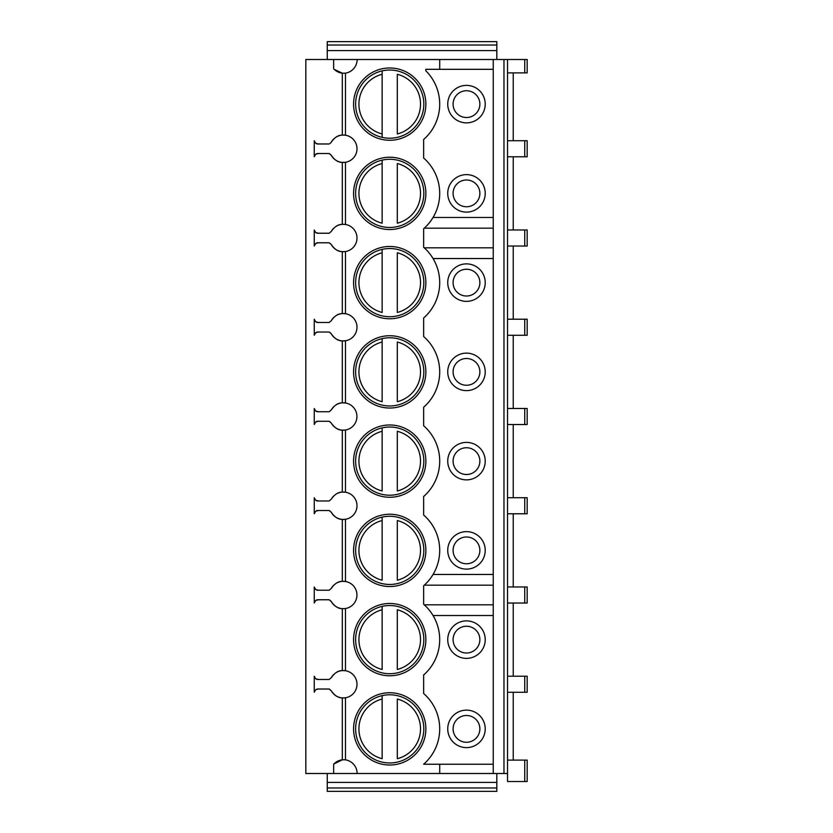 <?xml version="1.0" encoding="UTF-8"?>
<svg xmlns="http://www.w3.org/2000/svg" width="833" height="833" viewBox="0 0 833 833"><rect width="100%" height="100%" fill="white"/><g stroke="black" fill="none" stroke-linecap="round" stroke-linejoin="round"><path stroke-width="1.25" d="M503.965 773.503L503.965 59.497L507.536 59.497L507.536 773.503L507.536 760.112L527.174 760.112L527.174 781.531L507.536 781.531L507.536 773.503L305.826 773.503L305.826 59.497L357.138 59.497A13.828 13.828 0 0 1 345.466 73.158L342.321 73.179L334.252 69.358A13.776 13.776 0 0 0 342.644 73.21M327.254 787.966L496.822 787.966L496.822 791.35L327.254 791.35L327.254 773.503M327.254 782.426L496.822 782.426L496.822 773.503M496.822 787.966L496.822 782.426M513.243 140.715L513.243 72.888M513.243 229.97L513.243 156.781M513.243 319.216L513.243 246.037M513.243 408.472L513.243 335.283M513.243 497.718L513.243 424.528M513.243 586.963L513.243 513.784M513.243 676.219L513.243 603.03M513.243 760.112L513.243 692.285M439.709 773.503L439.709 764.236L423.643 764.236A46.95 46.95 0 0 0 423.643 693.514L423.643 674.98A46.95 46.95 0 0 0 423.643 604.269L423.643 585.734A46.95 46.95 0 0 0 423.643 515.013L423.643 496.489A46.95 46.95 0 0 0 423.643 425.767L423.643 407.233A46.95 46.95 0 0 0 423.643 336.511L423.643 317.987A46.95 46.95 0 0 0 423.643 247.266L423.643 228.731A46.95 46.95 0 0 0 423.643 158.02L423.643 139.486A46.95 46.95 0 0 0 425.798 70.774L425.798 69.316L439.709 69.316L439.709 59.497L357.138 59.497M357.138 773.503A13.828 13.828 0 0 0 345.466 759.842L345.466 697.783A13.703 13.703 0 0 0 343.623 670.555M333.794 674.397A13.703 13.703 0 0 0 331.326 677.635L329.17 679.478L331.326 677.635C334.543 672.918 338.219 670.575 342.321 670.586L345.466 670.721L345.466 608.527A13.703 13.703 0 0 0 343.623 581.309M333.794 585.151A13.703 13.703 0 0 0 331.326 588.379L329.17 590.222L331.326 588.379C334.543 583.673 338.219 581.319 342.321 581.34L345.466 581.465L345.466 519.282A13.703 13.703 0 0 0 343.623 492.053M333.794 495.895A13.703 13.703 0 0 0 331.326 499.134L329.17 500.977L331.326 499.134C334.543 494.417 338.219 492.074 342.321 492.084L345.466 492.22L345.466 430.026A13.703 13.703 0 0 0 343.623 402.808M333.794 406.65A13.703 13.703 0 0 0 331.326 409.878L329.17 411.731L331.326 409.878C334.543 405.171 338.219 402.828 342.321 402.839L345.466 402.974L345.466 340.78A13.703 13.703 0 0 0 343.623 313.552M333.794 317.394A13.703 13.703 0 0 0 331.326 320.632L329.17 322.475L331.326 320.632C334.543 315.926 338.219 313.572 342.321 313.583L345.466 313.718L345.466 251.535A13.703 13.703 0 0 0 343.623 224.306M333.794 228.148A13.703 13.703 0 0 0 331.326 231.376L329.17 233.23L331.326 231.376C334.543 226.67 338.219 224.327 342.321 224.337L345.466 224.473L345.466 162.279A13.703 13.703 0 0 0 343.623 135.05M425.871 104.125A36.142 36.142 0 0 0 389.729 67.983A36.142 36.142 0 0 0 353.577 104.125A36.142 36.142 0 0 0 389.729 140.267A36.142 36.142 0 0 0 425.871 104.125M425.871 193.371A36.142 36.142 0 0 0 389.729 157.229A36.142 36.142 0 0 0 353.577 193.371A36.142 36.142 0 0 0 389.729 229.523A36.142 36.142 0 0 0 425.871 193.371M425.871 282.626A36.142 36.142 0 0 0 389.729 246.474A36.142 36.142 0 0 0 353.577 282.626A36.142 36.142 0 0 0 389.729 318.768A36.142 36.142 0 0 0 425.871 282.626M425.871 371.872A36.142 36.142 0 0 0 389.729 335.73A36.142 36.142 0 0 0 353.577 371.872A36.142 36.142 0 0 0 389.729 408.024A36.142 36.142 0 0 0 425.871 371.872M425.871 461.128A36.142 36.142 0 0 0 389.729 424.976A36.142 36.142 0 0 0 353.577 461.128A36.142 36.142 0 0 0 389.729 497.27A36.142 36.142 0 0 0 425.871 461.128M425.871 550.374A36.142 36.142 0 0 0 389.729 514.232A36.142 36.142 0 0 0 353.577 550.374A36.142 36.142 0 0 0 389.729 586.526A36.142 36.142 0 0 0 425.871 550.374M425.871 639.629A36.142 36.142 0 0 0 389.729 603.477A36.142 36.142 0 0 0 353.577 639.629A36.142 36.142 0 0 0 389.729 675.771A36.142 36.142 0 0 0 425.871 639.629M425.871 728.875A36.142 36.142 0 0 0 389.729 692.733A36.142 36.142 0 0 0 353.577 728.875A36.142 36.142 0 0 0 389.729 765.017A36.142 36.142 0 0 0 425.871 728.875M503.965 59.497L493.251 59.497L493.251 773.503M423.82 104.125A34.091 34.091 0 0 1 389.729 138.216A34.091 34.091 0 0 1 355.629 104.125A34.091 34.091 0 0 1 389.729 70.034A34.091 34.091 0 0 1 423.82 104.125M397.31 133.967L397.31 74.283A30.79 30.79 0 0 1 397.31 133.967M382.139 74.283L382.139 70.888L382.139 74.283A30.79 30.79 0 0 0 382.139 133.967L382.139 74.283M382.139 137.362L382.139 133.967L382.139 137.362M423.82 193.371A34.091 34.091 0 0 1 389.729 227.471A34.091 34.091 0 0 1 355.629 193.371A34.091 34.091 0 0 1 389.729 159.28A34.091 34.091 0 0 1 423.82 193.371M397.31 223.213L397.31 163.528A30.79 30.79 0 0 1 397.31 223.213M382.139 163.528L382.139 160.134L382.139 163.528A30.79 30.79 0 0 0 382.139 223.213L382.139 163.528M423.82 282.626A34.091 34.091 0 0 1 389.729 316.717A34.091 34.091 0 0 1 355.629 282.626A34.091 34.091 0 0 1 389.729 248.536A34.091 34.091 0 0 1 423.82 282.626M397.31 312.469L397.31 252.784A30.79 30.79 0 0 1 397.31 312.469M382.139 252.784L382.139 249.39L382.139 252.784A30.79 30.79 0 0 0 382.139 312.469L382.139 252.784M423.82 371.872A34.091 34.091 0 0 1 389.729 405.973A34.091 34.091 0 0 1 355.629 371.872A34.091 34.091 0 0 1 389.729 337.781A34.091 34.091 0 0 1 423.82 371.872M397.31 401.714L397.31 342.03A30.79 30.79 0 0 1 397.31 401.714M382.139 342.03L382.139 338.635L382.139 342.03A30.79 30.79 0 0 0 382.139 401.714L382.139 342.03M423.82 461.128A34.091 34.091 0 0 1 389.729 495.219A34.091 34.091 0 0 1 355.629 461.128A34.091 34.091 0 0 1 389.729 427.027A34.091 34.091 0 0 1 423.82 461.128M397.31 490.97L397.31 431.286A30.79 30.79 0 0 1 397.31 490.97M382.139 431.286L382.139 427.891L382.139 431.286A30.79 30.79 0 0 0 382.139 490.97L382.139 431.286M423.82 550.374A34.091 34.091 0 0 1 389.729 584.464A34.091 34.091 0 0 1 355.629 550.374A34.091 34.091 0 0 1 389.729 516.283A34.091 34.091 0 0 1 423.82 550.374M397.31 580.216L397.31 520.531A30.79 30.79 0 0 1 397.31 580.216M382.139 520.531L382.139 517.137L382.139 520.531A30.79 30.79 0 0 0 382.139 580.216L382.139 520.531M423.82 639.629A34.091 34.091 0 0 1 389.729 673.72A34.091 34.091 0 0 1 355.629 639.629A34.091 34.091 0 0 1 389.729 605.529A34.091 34.091 0 0 1 423.82 639.629M397.31 669.472L397.31 609.787A30.79 30.79 0 0 1 397.31 669.472M382.139 609.787L382.139 606.382L382.139 609.787A30.79 30.79 0 0 0 382.139 669.472L382.139 609.787M423.82 728.875A34.091 34.091 0 0 1 389.729 762.966A34.091 34.091 0 0 1 355.629 728.875A34.091 34.091 0 0 1 389.729 694.784A34.091 34.091 0 0 1 423.82 728.875M397.31 758.717L397.31 699.033A30.79 30.79 0 0 1 397.31 758.717M382.139 699.033L382.139 695.638L382.139 699.033A30.79 30.79 0 0 0 382.139 758.717L382.139 699.033M447.738 193.371A18.742 18.742 0 0 1 466.48 174.628A18.742 18.742 0 0 1 485.223 193.371A18.742 18.742 0 0 1 466.48 212.113A18.742 18.742 0 0 1 447.738 193.371M447.738 104.125A18.742 18.742 0 0 1 466.48 85.383A18.742 18.742 0 0 1 485.223 104.125A18.742 18.742 0 0 1 466.48 122.868A18.742 18.742 0 0 1 447.738 104.125M447.738 550.374A18.742 18.742 0 0 1 466.48 531.631A18.742 18.742 0 0 1 485.223 550.374A18.742 18.742 0 0 1 466.48 569.116A18.742 18.742 0 0 1 447.738 550.374M447.738 461.128A18.742 18.742 0 0 1 466.48 442.385A18.742 18.742 0 0 1 485.223 461.128A18.742 18.742 0 0 1 466.48 479.87A18.742 18.742 0 0 1 447.738 461.128M447.738 371.872A18.742 18.742 0 0 1 466.48 353.13A18.742 18.742 0 0 1 485.223 371.872A18.742 18.742 0 0 1 466.48 390.615A18.742 18.742 0 0 1 447.738 371.872M447.738 282.626A18.742 18.742 0 0 1 466.48 263.884A18.742 18.742 0 0 1 485.223 282.626A18.742 18.742 0 0 1 466.48 301.369A18.742 18.742 0 0 1 447.738 282.626M447.738 728.875A18.742 18.742 0 0 1 466.48 710.133A18.742 18.742 0 0 1 485.223 728.875A18.742 18.742 0 0 1 466.48 747.617A18.742 18.742 0 0 1 447.738 728.875M447.738 639.629A18.742 18.742 0 0 1 466.48 620.887A18.742 18.742 0 0 1 485.223 639.629A18.742 18.742 0 0 1 466.48 658.372A18.742 18.742 0 0 1 447.738 639.629M453.09 728.875A13.39 13.39 0 0 1 466.48 715.485A13.39 13.39 0 0 1 479.87 728.875A13.39 13.39 0 0 1 466.48 742.265A13.39 13.39 0 0 1 453.09 728.875M453.09 639.629A13.39 13.39 0 0 1 466.48 626.239A13.39 13.39 0 0 1 479.87 639.629A13.39 13.39 0 0 1 466.48 653.01A13.39 13.39 0 0 1 453.09 639.629M453.09 550.374A13.39 13.39 0 0 1 466.48 536.983A13.39 13.39 0 0 1 479.87 550.374A13.39 13.39 0 0 1 466.48 563.764A13.39 13.39 0 0 1 453.09 550.374M453.09 461.128A13.39 13.39 0 0 1 466.48 447.738A13.39 13.39 0 0 1 479.87 461.128A13.39 13.39 0 0 1 466.48 474.508A13.39 13.39 0 0 1 453.09 461.128M453.09 371.872A13.39 13.39 0 0 1 466.48 358.492A13.39 13.39 0 0 1 479.87 371.872A13.39 13.39 0 0 1 466.48 385.262A13.39 13.39 0 0 1 453.09 371.872M453.09 282.626A13.39 13.39 0 0 1 466.48 269.236A13.39 13.39 0 0 1 479.87 282.626A13.39 13.39 0 0 1 466.48 296.017A13.39 13.39 0 0 1 453.09 282.626M453.09 193.371A13.39 13.39 0 0 1 466.48 179.99A13.39 13.39 0 0 1 479.87 193.371A13.39 13.39 0 0 1 466.48 206.761A13.39 13.39 0 0 1 453.09 193.371M453.09 104.125A13.39 13.39 0 0 1 466.48 90.735A13.39 13.39 0 0 1 479.87 104.125A13.39 13.39 0 0 1 466.48 117.515A13.39 13.39 0 0 1 453.09 104.125M493.251 217.475L433.045 217.475M424.257 228.18L493.251 228.18M433.045 258.532L493.251 258.532M493.251 247.817L424.257 247.817M424.257 585.183L493.251 585.183M493.251 574.468L433.045 574.468M433.045 615.525L493.251 615.525M493.251 604.82L424.257 604.82M493.251 69.316L439.709 69.316M507.536 59.497L527.174 59.497L527.174 72.888L507.536 72.888M493.251 59.497L439.709 59.497M327.254 59.497L327.254 41.65L496.822 41.65L496.822 59.497M327.254 50.574L496.822 50.574M315.499 678.51L314.26 676.261L314.26 692.244L315.499 689.995M330.003 689.516L331.326 690.869L329.17 689.026L318.268 689.026C316.436 688.797 315.103 689.87 314.26 692.244M331.326 690.869C334.543 695.576 338.219 697.929 342.321 697.908A13.703 13.703 0 0 1 331.326 690.869M345.237 759.811A13.828 13.828 0 0 0 345.008 759.779L342.321 759.821L333.648 764.132L334.252 763.642L333.648 764.132L333.648 773.503M333.648 59.497L333.648 68.868L334.252 69.358M345.466 73.158L345.466 135.217L342.321 135.092C338.219 135.071 334.543 137.424 331.326 142.131L331.076 142.516M330.003 143.484L331.326 142.131L330.003 143.484M329.17 143.974L318.268 143.974L315.936 143.318M315.499 143.005L314.26 140.756C315.103 143.13 316.436 144.203 318.268 143.974M314.26 140.756L314.26 156.739L315.499 154.49M315.936 154.178L318.268 153.522C316.436 153.303 315.103 154.376 314.26 156.739M318.268 153.522L329.17 153.522L331.326 155.365L330.003 154.022M342.321 224.337L342.321 162.414A13.703 13.703 0 0 1 331.326 155.365C334.543 160.082 338.219 162.425 342.321 162.414L345.466 162.279M329.17 233.23L318.268 233.23L315.936 232.574M315.499 232.261L314.26 230.012C315.103 232.376 316.436 233.448 318.268 233.23M314.26 230.012L314.26 245.995L315.499 243.746M315.936 243.423L318.268 242.778C316.436 242.549 315.103 243.621 314.26 245.995M318.268 242.778L329.17 242.778L331.326 244.621L330.003 243.267M342.321 313.583L342.321 251.66A13.703 13.703 0 0 1 331.326 244.621C334.543 249.327 338.219 251.681 342.321 251.66L345.466 251.535M329.17 322.475L318.268 322.475L315.936 321.819M315.499 321.507L314.26 319.258C315.103 321.632 316.436 322.704 318.268 322.475M314.26 319.258L314.26 335.241L315.499 332.992M315.936 332.679L318.268 332.023C316.436 331.805 315.103 332.867 314.26 335.241M318.268 332.023L329.17 332.023L331.326 333.866L330.003 332.513M342.321 402.839L342.321 340.916A13.703 13.703 0 0 1 331.326 333.866C334.543 338.583 338.219 340.926 342.321 340.916L345.466 340.78M329.17 411.731L318.268 411.731L315.936 411.075M315.499 410.763L314.26 408.514C315.103 410.877 316.436 411.95 318.268 411.731M314.26 408.514L314.26 424.486L315.499 422.237M315.936 421.925L318.268 421.269C316.436 421.05 315.103 422.123 314.26 424.486M318.268 421.269L329.17 421.269L331.326 423.122L330.003 421.769M342.321 492.084L342.321 430.161A13.703 13.703 0 0 1 331.326 423.122C334.543 427.829 338.219 430.172 342.321 430.161L345.466 430.026M329.17 500.977L318.268 500.977L315.936 500.321M315.499 500.008L314.26 497.759C315.103 500.133 316.436 501.195 318.268 500.977M314.26 497.759L314.26 513.742L315.499 511.493M315.936 511.181L318.268 510.525C316.436 510.296 315.103 511.368 314.26 513.742M318.268 510.525L329.17 510.525L331.326 512.368L330.003 511.014M342.321 581.34L342.321 519.417A13.703 13.703 0 0 1 331.326 512.368C334.543 517.074 338.219 519.428 342.321 519.417L345.466 519.282M329.17 590.222L318.268 590.222L315.936 589.577M315.499 589.254L314.26 587.005C315.103 589.379 316.436 590.451 318.268 590.222M314.26 587.005L314.26 602.988L315.499 600.739M330.003 600.27L331.326 601.624L329.17 599.77L318.268 599.77C316.436 599.552 315.103 600.624 314.26 602.988M342.321 670.586L342.321 608.663A13.703 13.703 0 0 1 331.326 601.624C334.543 606.33 338.219 608.673 342.321 608.663L345.466 608.527M329.17 679.478L318.268 679.478L315.936 678.822M314.26 676.261C315.103 678.624 316.436 679.697 318.268 679.478M343.602 697.95A13.703 13.703 0 0 0 344.466 697.898M345.466 697.783L342.321 697.908L342.321 759.821A13.776 13.776 0 0 0 334.252 763.642M342.894 670.555A13.703 13.703 0 0 0 336.501 672.366M315.936 689.682L318.268 689.026M344.914 759.769A13.776 13.776 0 0 1 345.008 759.779L345.466 759.842M343.602 162.445A13.703 13.703 0 0 0 344.466 162.404M342.894 135.061A13.703 13.703 0 0 0 336.501 136.872M333.794 138.903A13.703 13.703 0 0 0 331.326 142.131M343.602 251.691A13.703 13.703 0 0 0 344.466 251.649M342.894 224.306A13.703 13.703 0 0 0 336.501 226.118M343.602 340.947A13.703 13.703 0 0 0 344.466 340.905M342.894 313.562A13.703 13.703 0 0 0 336.501 315.363M343.602 430.192A13.703 13.703 0 0 0 344.466 430.151M342.894 402.808A13.703 13.703 0 0 0 336.501 404.619M343.602 519.448A13.703 13.703 0 0 0 344.466 519.396M342.894 492.053A13.703 13.703 0 0 0 336.501 493.865M343.602 608.694A13.703 13.703 0 0 0 344.466 608.652M342.894 581.309A13.703 13.703 0 0 0 336.501 583.121M315.936 600.426L318.268 599.77M524.738 140.715L524.738 156.781L527.174 156.781L527.174 140.715L507.536 140.715M524.738 156.781L507.536 156.781M524.738 229.97L524.738 246.037L527.174 246.037L527.174 229.97L507.536 229.97M524.738 246.037L507.536 246.037M524.738 319.216L524.738 335.283L527.174 335.283L527.174 319.216L507.536 319.216M524.738 335.283L507.536 335.283M524.738 408.472L524.738 424.528L527.174 424.528L527.174 408.472L507.536 408.472M524.738 424.528L507.536 424.528M524.738 497.718L524.738 513.784L527.174 513.784L527.174 497.718L507.536 497.718M524.738 513.784L507.536 513.784M524.738 586.963L524.738 603.03L527.174 603.03L527.174 586.963L507.536 586.963M524.738 603.03L507.536 603.03M524.738 676.219L524.738 692.285L527.174 692.285L527.174 676.219L507.536 676.219M524.738 692.285L507.536 692.285M439.709 764.236L493.251 764.236M524.738 760.112L524.738 781.531M327.254 45.034L496.822 45.034M342.321 135.092L342.321 73.179M524.738 59.497L524.738 72.888"/></g></svg>
